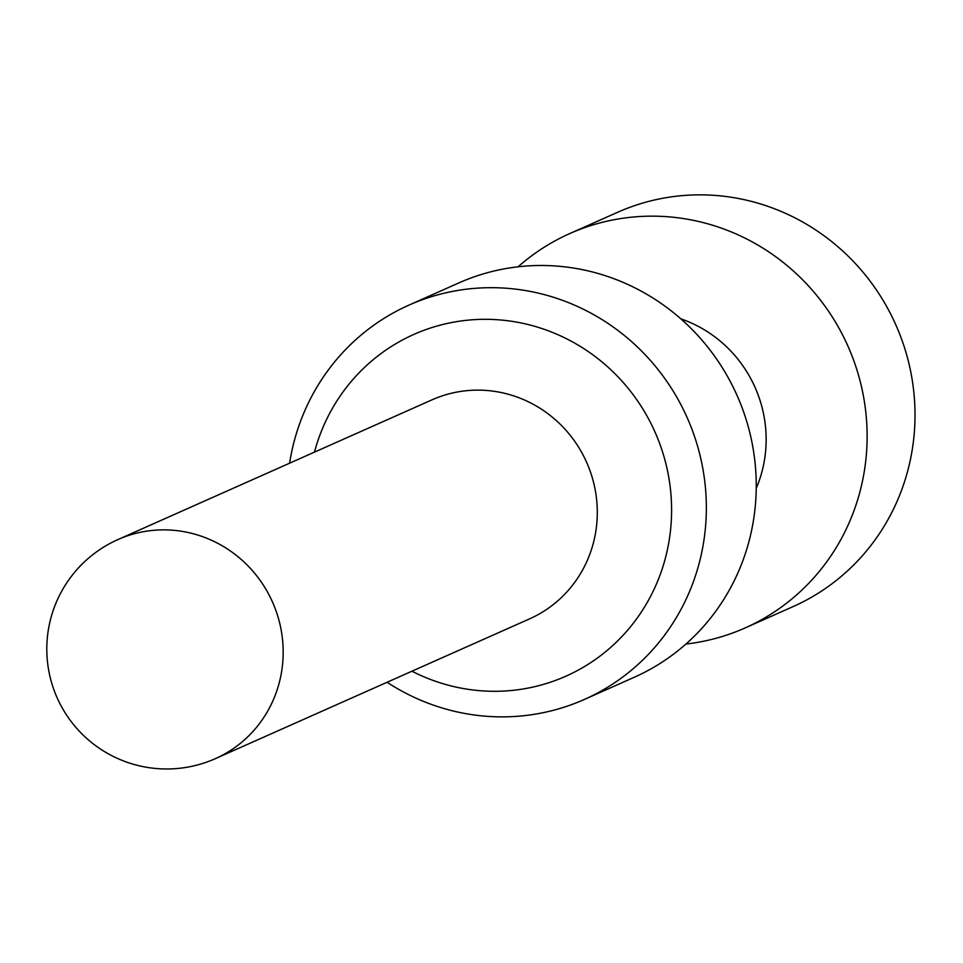 <?xml version="1.0" encoding="UTF-8"?>
<svg xmlns="http://www.w3.org/2000/svg" width="963" height="963" viewBox="0 0 963 963"><rect width="100%" height="100%" fill="white"/><g stroke="black" fill="none" stroke-linecap="round" stroke-linejoin="round"><path stroke-width="1.44" d="M215.423 758.627L529.542 618.884A119.881 115.801 -114 0 0 586.611 462.276A119.881 115.801 -114 0 0 432.074 399.814L117.955 539.557A119.881 119.881 0 0 0 48.15 667.022A119.881 119.881 0 0 0 215.423 758.627A119.881 115.801 -114 0 0 272.493 602.019A119.881 115.801 -114 0 0 117.955 539.557M411.923 671.199A187.027 180.647 -114 0 0 658.391 579.341A187.027 180.647 -114 0 0 547.718 330.574A187.027 180.647 -114 0 0 314.468 452.129M387.066 682.261A215.796 208.441 -114 0 0 584.397 699.439A215.796 208.441 -114 0 0 687.125 417.557A215.796 208.441 -114 0 0 408.962 305.115A215.796 208.441 -114 0 0 289.598 463.203M584.397 699.439L634.292 677.242A215.796 208.441 -114 0 0 737.02 395.36A215.796 208.441 -114 0 0 458.857 282.917L408.962 305.115M680.805 318.825A124.684 120.435 66 0 1 756.232 488.349M685.933 644.042A215.796 208.441 -114 0 0 745.169 627.924A215.796 208.441 -114 0 0 847.897 346.03A215.796 208.441 -114 0 0 569.735 233.588A215.796 208.441 -114 0 0 518.094 266.799M745.169 627.924L793.055 606.618A215.796 208.441 -114 0 0 895.783 324.724A215.796 208.441 -114 0 0 617.62 212.293L569.735 233.588"/></g></svg>
